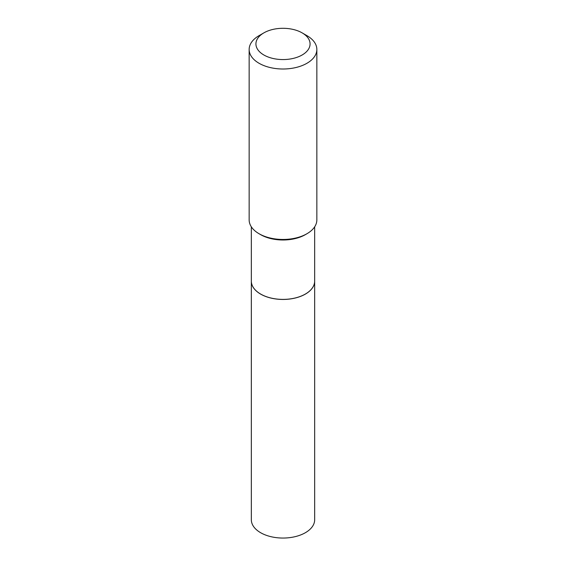 <?xml version="1.0" encoding="UTF-8"?>
<svg xmlns="http://www.w3.org/2000/svg" width="566" height="566" viewBox="0 0 566 566"><rect width="100%" height="100%" fill="white"/><g stroke="black" fill="none" stroke-linecap="round" stroke-linejoin="round"><path stroke-width="0.85" d="M305.371 294.051A31.604 18.246 0 0 1 305.343 294.065A31.604 18.246 0 0 1 260.657 294.065L260.608 294.037A31.661 18.282 0 0 1 251.339 281.111A31.661 18.282 0 0 0 251.339 281.168L251.339 519.772A31.661 18.282 0 0 0 270.881 536.66A31.661 18.282 0 0 0 305.392 532.698A31.661 18.282 0 0 0 314.661 519.772L314.661 281.168A31.661 18.282 0 0 0 314.661 281.139L314.661 226.832M251.339 281.168A31.661 18.282 0 0 0 270.881 298.056A31.661 18.282 0 0 0 305.392 294.094A31.661 18.282 0 0 0 314.661 281.168M260.657 294.065L260.608 294.037A31.661 18.282 0 0 0 305.392 294.037A31.661 18.282 0 0 0 314.661 281.111M263.855 54.987A27.076 15.636 0 0 0 302.145 54.987A27.076 15.636 0 0 0 302.145 32.878L306.935 35.644A33.847 19.541 0 0 1 316.847 49.461A33.847 19.541 0 0 1 295.954 67.517A33.847 19.541 0 0 1 259.065 63.279A33.847 19.541 0 0 1 249.153 49.461A33.847 19.541 0 0 1 259.065 35.644L263.855 32.878A27.076 15.636 0 0 0 263.855 54.987M306.935 233.737L305.392 234.635A31.661 18.282 0 0 1 260.608 234.635L259.065 233.737A33.847 19.541 0 0 0 306.935 233.737A33.847 19.541 0 0 0 316.847 219.919L316.847 49.461M249.153 49.461L249.153 219.919A33.847 19.541 0 0 0 259.065 233.737L260.608 234.635M306.935 35.644L302.145 32.878A27.076 15.636 0 0 0 263.855 32.878M251.339 281.111L251.339 226.832"/></g></svg>
